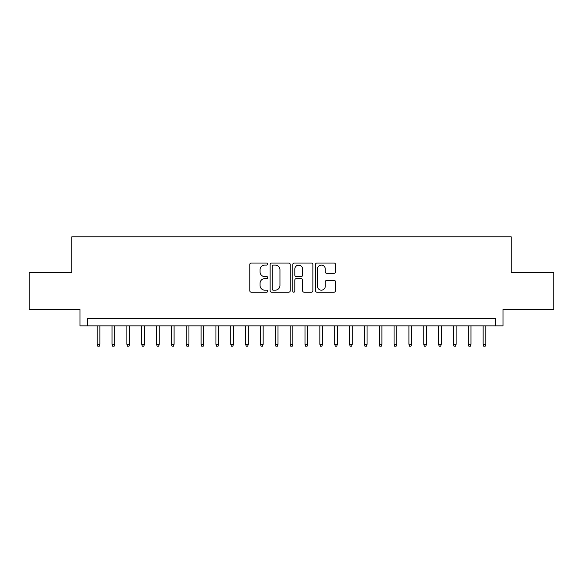 <?xml version="1.0" encoding="UTF-8"?>
<svg xmlns="http://www.w3.org/2000/svg" width="583" height="583" viewBox="0 0 583 583"><rect width="100%" height="100%" fill="white"/><g stroke="black" fill="none" stroke-linecap="round" stroke-linejoin="round"><path stroke-width="0.87" d="M267.75 264.07A1.02 1.02 0 0 0 266.73 263.05L251.251 263.05A1.458 1.458 0 0 0 249.794 264.507L249.794 290.735A1.458 1.458 0 0 0 251.251 292.192L266.73 292.192A1.02 1.02 0 0 0 267.75 291.172A1.02 1.02 0 0 0 266.73 290.152L264.726 290.152A4.664 4.664 0 0 1 260.069 285.488L260.069 283.302A4.664 4.664 0 0 1 264.726 278.645L266.73 278.645A1.02 1.02 0 0 0 267.75 277.625A1.02 1.02 0 0 0 266.73 276.604L264.726 276.604A4.664 4.664 0 0 1 260.069 271.94L260.069 269.754A4.664 4.664 0 0 1 264.726 265.09L266.73 265.09A1.02 1.02 0 0 0 267.75 264.07M334.081 273.325A1.458 1.458 0 0 0 335.538 271.867L335.538 264.507A1.458 1.458 0 0 0 334.081 263.05L316.89 263.05A1.458 1.458 0 0 0 315.432 264.507L315.432 290.735A1.458 1.458 0 0 0 316.89 292.192L334.081 292.192A1.458 1.458 0 0 0 335.538 290.735L335.538 281.844A1.458 1.458 0 0 0 334.081 280.387L326.72 280.387A1.458 1.458 0 0 0 325.263 281.844L325.263 286.253A3.899 3.899 0 0 1 321.364 290.152A3.899 3.899 0 0 1 317.473 286.253L317.473 268.989A3.899 3.899 0 0 1 321.364 265.09A3.899 3.899 0 0 1 325.263 268.989L325.263 271.867A1.458 1.458 0 0 0 326.72 273.325L334.081 273.325M495.594 325.861L503.012 325.861L503.012 309.537L553.85 309.537L553.85 272.429L511.174 272.429L511.174 236.8L71.826 236.8L71.826 272.429L29.15 272.429L29.15 309.537L79.988 309.537L79.988 325.861L495.594 325.861L495.594 318.442L87.406 318.442L87.406 325.861M290.225 264.507A1.458 1.458 0 0 0 288.767 263.05L271.576 263.05A1.458 1.458 0 0 0 270.118 264.507L270.118 290.735A1.458 1.458 0 0 0 271.576 292.192L288.767 292.192A1.458 1.458 0 0 0 290.225 290.735L290.225 264.507M294.233 263.05L311.424 263.05A1.458 1.458 0 0 1 312.882 264.507L312.882 290.735A1.458 1.458 0 0 1 311.424 292.192L304.064 292.192A1.458 1.458 0 0 1 302.606 290.735L302.606 280.095A1.458 1.458 0 0 0 301.149 278.645L296.273 278.645A1.458 1.458 0 0 0 294.816 280.095L294.816 291.172A1.02 1.02 0 0 1 293.796 292.192A1.02 1.02 0 0 1 292.775 291.172L292.775 264.507A1.458 1.458 0 0 1 294.233 263.05M273.179 265.09A1.02 1.02 0 0 0 272.159 266.11L272.159 289.132A1.02 1.02 0 0 0 273.179 290.152L275.293 290.152A4.664 4.664 0 0 0 279.957 285.488L279.957 269.754A4.664 4.664 0 0 0 275.293 265.09L273.179 265.09M302.606 269.062A3.899 3.899 0 0 0 298.715 265.163A3.899 3.899 0 0 0 294.816 269.062L294.816 275.147A1.458 1.458 0 0 0 296.273 276.604L301.149 276.604A1.458 1.458 0 0 0 302.606 275.147L302.606 269.062M99.875 344.269L99.285 346.2L97.798 346.2L97.208 344.269L99.875 344.269L99.875 325.861M97.208 344.269L97.208 325.861M114.72 344.269L114.13 346.2L112.643 346.2L112.045 344.269L114.72 344.269L114.72 325.861M112.045 344.269L112.045 325.861M129.564 344.269L128.967 346.2L127.488 346.2L126.89 344.269L129.564 344.269L129.564 325.861M126.89 344.269L126.89 325.861M144.409 344.269L143.812 346.2L142.325 346.2L141.735 344.269L144.409 344.269L144.409 325.861M141.735 344.269L141.735 325.861M159.246 344.269L158.656 346.2L157.17 346.2L156.579 344.269L159.246 344.269L159.246 325.861M156.579 344.269L156.579 325.861M174.091 344.269L173.501 346.2L172.014 346.2L171.417 344.269L174.091 344.269L174.091 325.861M171.417 344.269L171.417 325.861M188.936 344.269L188.338 346.2L186.859 346.2L186.261 344.269L188.936 344.269L188.936 325.861M186.261 344.269L186.261 325.861M203.78 344.269L203.183 346.2L201.703 346.2L201.106 344.269L203.78 344.269L203.78 325.861M201.106 344.269L201.106 325.861M218.618 344.269L218.027 346.2L216.541 346.2L215.95 344.269L218.618 344.269L218.618 325.861M215.95 344.269L215.95 325.861M233.462 344.269L232.872 346.2L231.385 346.2L230.795 344.269L233.462 344.269L233.462 325.861M230.795 344.269L230.795 325.861M248.307 344.269L247.717 346.2L246.23 346.2L245.632 344.269L248.307 344.269L248.307 325.861M245.632 344.269L245.632 325.861M263.152 344.269L262.554 346.2L261.075 346.2L260.477 344.269L263.152 344.269L263.152 325.861M260.477 344.269L260.477 325.861M277.996 344.269L277.399 346.2L275.912 346.2L275.322 344.269L277.996 344.269L277.996 325.861M275.322 344.269L275.322 325.861M292.834 344.269L292.243 346.2L290.757 346.2L290.166 344.269L292.834 344.269L292.834 325.861M290.166 344.269L290.166 325.861M307.678 344.269L307.088 346.2L305.601 346.2L305.004 344.269L307.678 344.269L307.678 325.861M305.004 344.269L305.004 325.861M322.523 344.269L321.925 346.2L320.446 346.2L319.848 344.269L322.523 344.269L322.523 325.861M319.848 344.269L319.848 325.861M337.368 344.269L336.77 346.2L335.283 346.2L334.693 344.269L337.368 344.269L337.368 325.861M334.693 344.269L334.693 325.861M352.205 344.269L351.615 346.2L350.128 346.2L349.538 344.269L352.205 344.269L352.205 325.861M349.538 344.269L349.538 325.861M367.05 344.269L366.459 346.2L364.973 346.2L364.382 344.269L367.05 344.269L367.05 325.861M364.382 344.269L364.382 325.861M381.894 344.269L381.297 346.2L379.817 346.2L379.22 344.269L381.894 344.269L381.894 325.861M379.22 344.269L379.22 325.861M396.739 344.269L396.141 346.2L394.662 346.2L394.064 344.269L396.739 344.269L396.739 325.861M394.064 344.269L394.064 325.861M411.583 344.269L410.986 346.2L409.499 346.2L408.909 344.269L411.583 344.269L411.583 325.861M408.909 344.269L408.909 325.861M426.421 344.269L425.83 346.2L424.344 346.2L423.754 344.269L426.421 344.269L426.421 325.861M423.754 344.269L423.754 325.861M441.265 344.269L440.675 346.2L439.188 346.2L438.591 344.269L441.265 344.269L441.265 325.861M438.591 344.269L438.591 325.861M456.11 344.269L455.512 346.2L454.033 346.2L453.436 344.269L456.11 344.269L456.11 325.861M453.436 344.269L453.436 325.861M470.955 344.269L470.357 346.2L468.87 346.2L468.28 344.269L470.955 344.269L470.955 325.861M468.28 344.269L468.28 325.861M485.792 344.269L485.202 346.2L483.715 346.2L483.125 344.269L485.792 344.269L485.792 325.861M483.125 344.269L483.125 325.861"/></g></svg>
